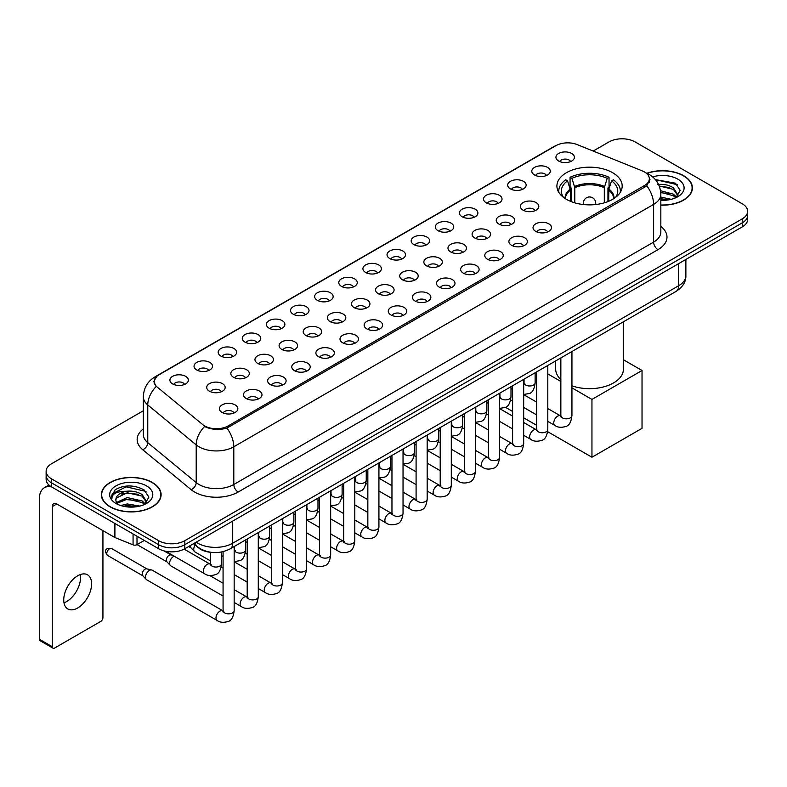 <?xml version="1.0" encoding="UTF-8"?>
<svg xmlns="http://www.w3.org/2000/svg" width="787" height="787" viewBox="0 0 787 787"><rect width="100%" height="100%" fill="white"/><g stroke="black" fill="none" stroke-linecap="round" stroke-linejoin="round"><path stroke-width="1.18" d="M612.63 172.697A32.641 18.849 0 0 0 577.058 168.605A32.641 18.849 0 0 0 556.911 186.017A32.641 18.849 0 0 0 566.473 199.347A32.641 18.849 0 0 0 602.045 203.43A32.641 18.849 0 0 0 622.192 186.017A32.641 18.849 0 0 0 612.63 172.697M534.511 174.96A9.237 5.332 180 0 1 532.671 173.445A9.237 5.332 180 0 1 535.731 166.814A9.237 5.332 180 0 1 547.575 167.415A9.237 5.332 180 0 1 549.405 173.445A9.237 5.332 180 0 1 534.511 174.96M546.444 175.511A5.539 3.197 0 0 0 544.958 173.947A5.539 3.197 0 0 0 539.498 173.14A5.539 3.197 0 0 0 535.632 175.511M510.379 188.89A9.237 5.332 180 0 1 508.55 187.375A9.237 5.332 180 0 1 511.609 180.744A9.237 5.332 180 0 1 523.444 181.344A9.237 5.332 180 0 1 525.283 187.375A9.237 5.332 180 0 1 510.379 188.89M522.322 189.441A5.539 3.197 0 0 0 520.837 187.877A5.539 3.197 0 0 0 515.377 187.07A5.539 3.197 0 0 0 511.511 189.441M486.258 202.82A9.237 5.332 180 0 1 484.418 201.305A9.237 5.332 180 0 1 487.478 194.674A9.237 5.332 180 0 1 499.322 195.274A9.237 5.332 180 0 1 501.152 201.305A9.237 5.332 180 0 1 486.258 202.82M498.191 203.371A5.539 3.197 0 0 0 496.705 201.806A5.539 3.197 0 0 0 491.245 201A5.539 3.197 0 0 0 487.379 203.371M462.126 216.75A9.237 5.332 180 0 1 460.297 215.235A9.237 5.332 180 0 1 463.356 208.604A9.237 5.332 180 0 1 475.191 209.204A9.237 5.332 180 0 1 477.03 215.235A9.237 5.332 180 0 1 462.126 216.75M474.069 217.301A5.539 3.197 0 0 0 472.584 215.736A5.539 3.197 0 0 0 467.124 214.93A5.539 3.197 0 0 0 463.258 217.301M438.005 230.67A9.237 5.332 180 0 1 436.165 229.165A9.237 5.332 180 0 1 439.225 222.534A9.237 5.332 180 0 1 451.069 223.134A9.237 5.332 180 0 1 452.899 229.165A9.237 5.332 180 0 1 438.005 230.67M449.938 231.23A5.539 3.197 0 0 0 448.452 229.666A5.539 3.197 0 0 0 442.992 228.86A5.539 3.197 0 0 0 439.126 231.23M413.873 244.6A9.237 5.332 180 0 1 412.044 243.094A9.237 5.332 180 0 1 415.103 236.464A9.237 5.332 180 0 1 426.938 237.064A9.237 5.332 180 0 1 428.777 243.094A9.237 5.332 180 0 1 413.873 244.6M425.816 245.16A5.539 3.197 0 0 0 424.331 243.596A5.539 3.197 0 0 0 418.871 242.79A5.539 3.197 0 0 0 415.005 245.16M389.752 258.53A9.237 5.332 180 0 1 387.912 257.024A9.237 5.332 180 0 1 390.972 250.394A9.237 5.332 180 0 1 402.816 250.994A9.237 5.332 180 0 1 404.646 257.024A9.237 5.332 180 0 1 389.752 258.53M401.685 259.09A5.539 3.197 0 0 0 400.199 257.526A5.539 3.197 0 0 0 394.74 256.719A5.539 3.197 0 0 0 390.873 259.09M365.621 272.459A9.237 5.332 180 0 1 363.791 270.954A9.237 5.332 180 0 1 366.85 264.324A9.237 5.332 180 0 1 378.685 264.914A9.237 5.332 180 0 1 380.524 270.954A9.237 5.332 180 0 1 365.621 272.459M377.563 273.01A5.539 3.197 0 0 0 376.078 271.456A5.539 3.197 0 0 0 370.618 270.649A5.539 3.197 0 0 0 366.752 273.01M341.499 286.389A9.237 5.332 180 0 1 339.659 284.884A9.237 5.332 180 0 1 342.719 278.254A9.237 5.332 180 0 1 354.563 278.844A9.237 5.332 180 0 1 356.393 284.884A9.237 5.332 180 0 1 341.499 286.389M353.432 286.94A5.539 3.197 0 0 0 351.946 285.386A5.539 3.197 0 0 0 346.487 284.569A5.539 3.197 0 0 0 342.62 286.94M317.368 300.319A9.237 5.332 180 0 1 315.538 298.814A9.237 5.332 180 0 1 318.597 292.184A9.237 5.332 180 0 1 330.432 292.774A9.237 5.332 180 0 1 332.271 298.814A9.237 5.332 180 0 1 317.368 300.319M329.31 300.87A5.539 3.197 0 0 0 327.825 299.316A5.539 3.197 0 0 0 322.365 298.499A5.539 3.197 0 0 0 318.499 300.87M293.246 314.249A9.237 5.332 180 0 1 291.406 312.744A9.237 5.332 180 0 1 294.466 306.113A9.237 5.332 180 0 1 306.31 306.704A9.237 5.332 180 0 1 308.14 312.744A9.237 5.332 180 0 1 293.246 314.249M305.179 314.8A5.539 3.197 0 0 0 303.693 313.246A5.539 3.197 0 0 0 298.234 312.429A5.539 3.197 0 0 0 294.368 314.8M269.115 328.179A9.237 5.332 180 0 1 267.285 326.674A9.237 5.332 180 0 1 270.344 320.043A9.237 5.332 180 0 1 282.179 320.634A9.237 5.332 180 0 1 284.018 326.674A9.237 5.332 180 0 1 269.115 328.179M281.057 328.73A5.539 3.197 0 0 0 279.572 327.176A5.539 3.197 0 0 0 274.112 326.359A5.539 3.197 0 0 0 270.246 328.73M244.993 342.109A9.237 5.332 180 0 1 243.153 340.604A9.237 5.332 180 0 1 246.213 333.973A9.237 5.332 180 0 1 258.057 334.564A9.237 5.332 180 0 1 259.887 340.604A9.237 5.332 180 0 1 244.993 342.109M256.926 342.66A5.539 3.197 0 0 0 255.441 341.105A5.539 3.197 0 0 0 249.981 340.289A5.539 3.197 0 0 0 246.115 342.66M220.862 356.039A9.237 5.332 180 0 1 219.032 354.524A9.237 5.332 180 0 1 222.091 347.903A9.237 5.332 180 0 1 233.926 348.493A9.237 5.332 180 0 1 235.766 354.524A9.237 5.332 180 0 1 220.862 356.039M232.804 356.59A5.539 3.197 0 0 0 231.319 355.035A5.539 3.197 0 0 0 225.859 354.219A5.539 3.197 0 0 0 221.993 356.59M196.74 369.969A9.237 5.332 180 0 1 194.901 368.454A9.237 5.332 180 0 1 197.96 361.833A9.237 5.332 180 0 1 209.804 362.423A9.237 5.332 180 0 1 211.634 368.454A9.237 5.332 180 0 1 196.74 369.969M208.673 370.52A5.539 3.197 0 0 0 207.188 368.965A5.539 3.197 0 0 0 201.728 368.149A5.539 3.197 0 0 0 197.862 370.52M172.609 383.899A9.237 5.332 180 0 1 170.779 382.384A9.237 5.332 180 0 1 173.838 375.753A9.237 5.332 180 0 1 185.673 376.353A9.237 5.332 180 0 1 187.513 382.384A9.237 5.332 180 0 1 172.609 383.899M184.552 384.45A5.539 3.197 0 0 0 183.066 382.885A5.539 3.197 0 0 0 177.606 382.079A5.539 3.197 0 0 0 173.74 384.45M558.632 161.03A9.237 5.332 180 0 1 556.803 159.515A9.237 5.332 180 0 1 559.862 152.894A9.237 5.332 180 0 1 571.696 153.485A9.237 5.332 180 0 1 573.536 159.515A9.237 5.332 180 0 1 558.632 161.03M570.575 161.581A5.539 3.197 0 0 0 569.09 160.027A5.539 3.197 0 0 0 563.63 159.21A5.539 3.197 0 0 0 559.764 161.581M523.05 210.129A9.237 5.332 180 0 1 521.22 208.624A9.237 5.332 180 0 1 524.28 201.993A9.237 5.332 180 0 1 536.114 202.593A9.237 5.332 180 0 1 537.954 208.624A9.237 5.332 180 0 1 523.05 210.129M534.993 210.69A5.539 3.197 0 0 0 533.507 209.126A5.539 3.197 0 0 0 528.047 208.319A5.539 3.197 0 0 0 524.181 210.69M498.928 224.059A9.237 5.332 180 0 1 497.099 222.554A9.237 5.332 180 0 1 500.158 215.923A9.237 5.332 180 0 1 511.993 216.523A9.237 5.332 180 0 1 513.822 222.554A9.237 5.332 180 0 1 498.928 224.059M510.871 224.61A5.539 3.197 0 0 0 509.376 223.055A5.539 3.197 0 0 0 503.916 222.249A5.539 3.197 0 0 0 500.05 224.61M474.797 237.989A9.237 5.332 180 0 1 472.967 236.484A9.237 5.332 180 0 1 476.027 229.853A9.237 5.332 180 0 1 487.861 230.443A9.237 5.332 180 0 1 489.701 236.484A9.237 5.332 180 0 1 474.797 237.989M486.74 238.54A5.539 3.197 0 0 0 485.254 236.985A5.539 3.197 0 0 0 479.795 236.179A5.539 3.197 0 0 0 475.928 238.54M450.676 251.919A9.237 5.332 180 0 1 448.846 250.414A9.237 5.332 180 0 1 451.905 243.783A9.237 5.332 180 0 1 463.74 244.373A9.237 5.332 180 0 1 465.57 250.414A9.237 5.332 180 0 1 450.676 251.919M462.618 252.47A5.539 3.197 0 0 0 461.123 250.915A5.539 3.197 0 0 0 455.663 250.099A5.539 3.197 0 0 0 451.797 252.47M426.544 265.849A9.237 5.332 180 0 1 424.714 264.343A9.237 5.332 180 0 1 427.774 257.713A9.237 5.332 180 0 1 439.608 258.303A9.237 5.332 180 0 1 441.448 264.343A9.237 5.332 180 0 1 426.544 265.849M438.487 266.399A5.539 3.197 0 0 0 437.001 264.845A5.539 3.197 0 0 0 431.542 264.029A5.539 3.197 0 0 0 427.675 266.399M402.423 279.779A9.237 5.332 180 0 1 400.593 278.273A9.237 5.332 180 0 1 403.652 271.643A9.237 5.332 180 0 1 415.487 272.233A9.237 5.332 180 0 1 417.317 278.273A9.237 5.332 180 0 1 402.423 279.779M414.365 280.329A5.539 3.197 0 0 0 412.87 278.775A5.539 3.197 0 0 0 407.41 277.959A5.539 3.197 0 0 0 403.544 280.329M378.291 293.708A9.237 5.332 180 0 1 376.461 292.203A9.237 5.332 180 0 1 379.521 285.573A9.237 5.332 180 0 1 391.355 286.163A9.237 5.332 180 0 1 393.195 292.203A9.237 5.332 180 0 1 378.291 293.708M390.234 294.259A5.539 3.197 0 0 0 388.748 292.705A5.539 3.197 0 0 0 383.289 291.888A5.539 3.197 0 0 0 379.423 294.259M354.17 307.638A9.237 5.332 180 0 1 352.34 306.133A9.237 5.332 180 0 1 355.399 299.503A9.237 5.332 180 0 1 367.234 300.093A9.237 5.332 180 0 1 369.064 306.133A9.237 5.332 180 0 1 354.17 307.638M366.112 308.189A5.539 3.197 0 0 0 364.617 306.635A5.539 3.197 0 0 0 359.157 305.818A5.539 3.197 0 0 0 355.291 308.189M330.038 321.568A9.237 5.332 180 0 1 328.209 320.053A9.237 5.332 180 0 1 331.268 313.433A9.237 5.332 180 0 1 343.112 314.023A9.237 5.332 180 0 1 344.942 320.053A9.237 5.332 180 0 1 330.038 321.568M341.981 322.119A5.539 3.197 0 0 0 340.496 320.565A5.539 3.197 0 0 0 335.036 319.748A5.539 3.197 0 0 0 331.17 322.119M305.917 335.498A9.237 5.332 180 0 1 304.087 333.983A9.237 5.332 180 0 1 307.146 327.362A9.237 5.332 180 0 1 318.981 327.953A9.237 5.332 180 0 1 320.811 333.983A9.237 5.332 180 0 1 305.917 335.498M317.859 336.049A5.539 3.197 0 0 0 316.364 334.485A5.539 3.197 0 0 0 310.904 333.678A5.539 3.197 0 0 0 307.038 336.049M281.785 349.428A9.237 5.332 180 0 1 279.956 347.913A9.237 5.332 180 0 1 283.015 341.283A9.237 5.332 180 0 1 294.859 341.883A9.237 5.332 180 0 1 296.689 347.913A9.237 5.332 180 0 1 281.785 349.428M293.728 349.979A5.539 3.197 0 0 0 292.243 348.415A5.539 3.197 0 0 0 286.783 347.608A5.539 3.197 0 0 0 282.917 349.979M257.664 363.358A9.237 5.332 180 0 1 255.834 361.843A9.237 5.332 180 0 1 258.893 355.212A9.237 5.332 180 0 1 270.728 355.813A9.237 5.332 180 0 1 272.558 361.843A9.237 5.332 180 0 1 257.664 363.358M269.607 363.909A5.539 3.197 0 0 0 268.111 362.345A5.539 3.197 0 0 0 262.651 361.538A5.539 3.197 0 0 0 258.785 363.909M233.532 377.288A9.237 5.332 180 0 1 231.703 375.773A9.237 5.332 180 0 1 234.762 369.142A9.237 5.332 180 0 1 246.606 369.742A9.237 5.332 180 0 1 248.436 375.773A9.237 5.332 180 0 1 233.532 377.288M245.475 377.839A5.539 3.197 0 0 0 243.99 376.275A5.539 3.197 0 0 0 238.53 375.468A5.539 3.197 0 0 0 234.664 377.839M209.411 391.208A9.237 5.332 180 0 1 207.581 389.703A9.237 5.332 180 0 1 210.641 383.072A9.237 5.332 180 0 1 222.475 383.672A9.237 5.332 180 0 1 224.305 389.703A9.237 5.332 180 0 1 209.411 391.208M221.354 391.769A5.539 3.197 0 0 0 219.858 390.204A5.539 3.197 0 0 0 214.398 389.398A5.539 3.197 0 0 0 210.532 391.769M535.731 231.378A9.237 5.332 180 0 1 533.891 229.873A9.237 5.332 180 0 1 536.95 223.242A9.237 5.332 180 0 1 548.795 223.833A9.237 5.332 180 0 1 550.625 229.873A9.237 5.332 180 0 1 535.731 231.378M547.663 231.929A5.539 3.197 0 0 0 546.178 230.375A5.539 3.197 0 0 0 540.718 229.558A5.539 3.197 0 0 0 536.852 231.929M511.599 245.308A9.237 5.332 180 0 1 509.769 243.803A9.237 5.332 180 0 1 512.829 237.172A9.237 5.332 180 0 1 524.663 237.763A9.237 5.332 180 0 1 526.503 243.803A9.237 5.332 180 0 1 511.599 245.308M523.542 245.859A5.539 3.197 0 0 0 522.056 244.304A5.539 3.197 0 0 0 516.587 243.488A5.539 3.197 0 0 0 512.731 245.859M487.478 259.238A9.237 5.332 180 0 1 485.638 257.733A9.237 5.332 180 0 1 488.697 251.102A9.237 5.332 180 0 1 500.542 251.692A9.237 5.332 180 0 1 502.372 257.733A9.237 5.332 180 0 1 487.478 259.238M499.411 259.789A5.539 3.197 0 0 0 497.925 258.234A5.539 3.197 0 0 0 492.465 257.418A5.539 3.197 0 0 0 488.599 259.789M463.346 273.168A9.237 5.332 180 0 1 461.516 271.653A9.237 5.332 180 0 1 464.576 265.032A9.237 5.332 180 0 1 476.41 265.622A9.237 5.332 180 0 1 478.25 271.653A9.237 5.332 180 0 1 463.346 273.168M475.289 273.719A5.539 3.197 0 0 0 473.804 272.164A5.539 3.197 0 0 0 468.334 271.348A5.539 3.197 0 0 0 464.478 273.719M439.225 287.098A9.237 5.332 180 0 1 437.385 285.583A9.237 5.332 180 0 1 440.445 278.962A9.237 5.332 180 0 1 452.289 279.552A9.237 5.332 180 0 1 454.119 285.583A9.237 5.332 180 0 1 439.225 287.098M451.158 287.648A5.539 3.197 0 0 0 449.672 286.094A5.539 3.197 0 0 0 444.212 285.278A5.539 3.197 0 0 0 440.346 287.648M415.093 301.028A9.237 5.332 180 0 1 413.264 299.513A9.237 5.332 180 0 1 416.323 292.882A9.237 5.332 180 0 1 428.158 293.482A9.237 5.332 180 0 1 429.997 299.513A9.237 5.332 180 0 1 415.093 301.028M427.036 301.578A5.539 3.197 0 0 0 425.551 300.014A5.539 3.197 0 0 0 420.091 299.208A5.539 3.197 0 0 0 416.225 301.578M390.972 314.957A9.237 5.332 180 0 1 389.132 313.442A9.237 5.332 180 0 1 392.192 306.812A9.237 5.332 180 0 1 404.036 307.412A9.237 5.332 180 0 1 405.866 313.442A9.237 5.332 180 0 1 390.972 314.957M402.905 315.508A5.539 3.197 0 0 0 401.419 313.944A5.539 3.197 0 0 0 395.959 313.137A5.539 3.197 0 0 0 392.093 315.508M366.84 328.887A9.237 5.332 180 0 1 365.011 327.372A9.237 5.332 180 0 1 368.07 320.742A9.237 5.332 180 0 1 379.905 321.342A9.237 5.332 180 0 1 381.744 327.372A9.237 5.332 180 0 1 366.84 328.887M378.783 329.438A5.539 3.197 0 0 0 377.298 327.874A5.539 3.197 0 0 0 371.838 327.067A5.539 3.197 0 0 0 367.972 329.438M342.719 342.807A9.237 5.332 180 0 1 340.879 341.302A9.237 5.332 180 0 1 343.939 334.672A9.237 5.332 180 0 1 355.783 335.272A9.237 5.332 180 0 1 357.613 341.302A9.237 5.332 180 0 1 342.719 342.807M354.652 343.368A5.539 3.197 0 0 0 353.166 341.804A5.539 3.197 0 0 0 347.706 340.997A5.539 3.197 0 0 0 343.84 343.368M318.587 356.737A9.237 5.332 180 0 1 316.758 355.232A9.237 5.332 180 0 1 319.817 348.602A9.237 5.332 180 0 1 331.652 349.202A9.237 5.332 180 0 1 333.491 355.232A9.237 5.332 180 0 1 318.587 356.737M330.53 357.298A5.539 3.197 0 0 0 329.045 355.734A5.539 3.197 0 0 0 323.585 354.927A5.539 3.197 0 0 0 319.719 357.298M294.466 370.667A9.237 5.332 180 0 1 292.626 369.162A9.237 5.332 180 0 1 295.686 362.532A9.237 5.332 180 0 1 307.53 363.132A9.237 5.332 180 0 1 309.36 369.162A9.237 5.332 180 0 1 294.466 370.667M306.399 371.228A5.539 3.197 0 0 0 304.913 369.664A5.539 3.197 0 0 0 299.453 368.857A5.539 3.197 0 0 0 295.587 371.228M270.334 384.597A9.237 5.332 180 0 1 268.505 383.092A9.237 5.332 180 0 1 271.564 376.461A9.237 5.332 180 0 1 283.399 377.062A9.237 5.332 180 0 1 285.238 383.092A9.237 5.332 180 0 1 270.334 384.597M282.277 385.158A5.539 3.197 0 0 0 280.792 383.594A5.539 3.197 0 0 0 275.332 382.787A5.539 3.197 0 0 0 271.466 385.158M246.213 398.527A9.237 5.332 180 0 1 244.373 397.022A9.237 5.332 180 0 1 247.433 390.391A9.237 5.332 180 0 1 259.277 390.982A9.237 5.332 180 0 1 261.107 397.022A9.237 5.332 180 0 1 246.213 398.527M258.146 399.078A5.539 3.197 0 0 0 256.66 397.524A5.539 3.197 0 0 0 251.201 396.717A5.539 3.197 0 0 0 247.334 399.078M222.082 412.457A9.237 5.332 180 0 1 220.252 410.952A9.237 5.332 180 0 1 223.311 404.321A9.237 5.332 180 0 1 235.146 404.912A9.237 5.332 180 0 1 236.985 410.952A9.237 5.332 180 0 1 222.082 412.457M234.024 413.008A5.539 3.197 0 0 0 232.539 411.453A5.539 3.197 0 0 0 227.079 410.637A5.539 3.197 0 0 0 223.213 413.008M642.251 170.887A16.625 9.601 180 0 1 644.474 171.969A16.625 9.601 180 0 1 649.344 178.757A16.625 9.601 180 0 1 644.474 185.545L228.141 425.915A16.625 9.601 180 0 1 202.761 424.626L157.203 387.066A16.625 9.601 180 0 1 154.193 381.557A16.625 9.601 180 0 1 159.063 374.769L555.897 145.664A16.625 9.601 180 0 1 577.186 144.592L642.251 170.887M212.48 552.454A18.475 10.664 180 0 1 198.639 547.939L193.513 543.709M660.834 205.151A29.867 17.245 0 0 0 692.412 187.936A29.867 17.245 0 0 0 683.667 175.737A29.867 17.245 0 0 0 646.865 173.248M152.363 482.48A29.867 17.245 0 0 0 119.811 478.742A29.867 17.245 0 0 0 101.366 494.679A29.867 17.245 0 0 0 110.121 506.867A29.867 17.245 0 0 0 142.673 510.606A29.867 17.245 0 0 0 161.109 494.679A29.867 17.245 0 0 0 152.363 482.48M649.993 179.456L646.737 185.712L645.124 186.893L226.922 428.089C219.966 430.086 213.129 429.84 206.41 427.351L204.62 426.475A21.554 14.422 129.5 0 0 196.199 444.881L147.769 404.951A24.633 14.225 180 0 1 143.323 396.796L143.323 434.513A24.633 14.225 0 0 0 147.769 442.668L196.199 482.598A24.633 14.225 0 0 0 198.963 484.497A24.633 14.225 0 0 0 233.798 484.497L653.613 242.111A24.633 14.225 0 0 0 660.834 232.057L660.834 194.34A24.633 14.225 180 0 1 653.613 204.404A21.554 12.444 -120 0 0 646.737 185.712M143.323 410.765L51.548 463.75A18.475 10.664 0 0 0 46.128 471.295L46.128 479.342A18.475 10.664 0 0 0 51.548 486.887L158.679 548.736L158.679 544.712A18.475 10.664 0 0 0 184.807 544.712L742.239 222.878A18.475 10.664 0 0 0 747.65 215.333A18.475 10.664 0 0 1 742.239 222.878L184.807 544.712A18.475 10.664 0 0 1 158.679 544.712L51.548 482.864L158.679 544.712L158.679 540.689A18.475 10.664 0 0 0 184.807 540.689L742.239 218.855A18.475 10.664 0 0 0 747.65 211.319A18.475 10.664 0 0 0 742.239 203.774L635.109 141.916A18.475 10.664 0 0 0 608.981 141.916L593.172 151.045M46.128 475.318A18.475 10.664 0 0 0 51.548 482.864A18.475 10.664 0 0 1 46.128 475.318M660.834 226.42A30.791 17.776 180 0 1 657.971 249.656L238.156 492.032A30.791 17.776 180 0 1 194.605 492.032A30.791 17.776 180 0 1 191.152 489.662L142.732 449.731A6.158 4.122 -50.5 0 0 147.769 442.668L147.769 404.951A21.554 14.422 129.5 0 1 156.131 386.604L153.77 381.557L156.81 376.373M46.128 471.295A18.475 10.664 0 0 0 51.548 478.84L158.679 540.689M158.679 548.736A18.475 10.664 0 0 0 184.807 548.736L742.239 226.902A18.475 10.664 0 0 0 747.65 219.357L747.65 211.319M660.834 204.974A29.562 17.068 0 0 0 692.107 187.936A29.562 17.068 0 0 0 683.45 175.865A29.562 17.068 0 0 0 647.121 173.366M660.834 197.094L671.213 199.327M660.834 198.698L668.557 199.878M660.539 190.71L673.426 194.182L676.604 197.203M660.736 192.303L673.426 195.776L675.777 197.753M657.696 184.522C663.608 183.902 668.852 184.994 673.426 187.798L677.941 194.891L677.833 196.061M659.221 185.968L673.426 189.392L677.892 195.688M660.834 200.341A21.554 12.444 0 0 0 677.784 196.73A21.554 12.444 0 0 0 677.784 179.131A21.554 12.444 0 0 0 652.649 176.878M676.033 197.645L680.175 190.356L675.443 183.184L655.404 179.623M655.935 180.272L657.46 180.075L677.351 184.709M659.358 186.312L669.648 187.493M660.765 192.667L669.648 193.877M660.834 199.052L668.33 199.918M110.337 506.749A29.562 17.068 0 0 0 142.555 510.448A29.562 17.068 0 0 0 160.804 494.679A29.562 17.068 0 0 0 152.147 482.608A29.562 17.068 0 0 0 119.929 478.909A29.562 17.068 0 0 0 101.68 494.679A29.562 17.068 0 0 0 110.337 506.749M120.726 505.539L127.258 503.946L139.909 506.071M123.284 506.248L127.258 505.539L137.253 506.631M116.574 502.421L127.258 497.561L142.122 500.925L145.3 503.946M117.106 503.287L127.258 499.155L142.122 502.519L144.474 504.506M144.729 504.388L148.871 497.099L144.139 489.927C134.016 484.694 124.346 484.635 115.158 489.75L111.606 496.253L111.941 498.338C112.148 493.656 116.958 491.295 126.392 491.265A15.396 8.893 0 0 0 115.846 499.706A15.396 8.893 0 0 0 116.594 502.44L118.424 504.683M126.392 491.265C132.305 490.645 137.548 491.737 142.122 494.541L146.638 501.634L146.53 502.804M115.846 499.883L116.368 497.994L127.258 492.77L142.122 496.135L146.589 502.431M146.48 485.874A21.554 12.444 0 0 0 115.994 485.874A21.554 12.444 0 0 0 115.994 503.473A21.554 12.444 0 0 0 146.48 503.473A21.554 12.444 0 0 0 146.48 485.874M111.606 496.4L112.275 493.764L126.156 486.819L146.048 491.452M121.395 494.088L126.156 493.203L138.345 494.236M121.395 500.473L126.156 499.588L138.345 500.621M123.697 506.336L137.027 506.661M570.447 201.295L570.447 190.208L567.555 180.862A28.204 16.281 0 0 0 562.921 196.416A28.204 16.281 0 0 0 563.64 197.478M571.165 201.59L571.165 187.975L570.063 187.336L570.063 177.282A30.791 17.776 0 0 1 609.04 177.282L607.2 178.344A28.204 16.281 0 0 0 571.903 178.344L574.795 187.69L574.795 202.83M604.308 202.83L604.308 187.69L607.2 178.344M571.933 385.817A33.871 19.557 0 0 0 606.147 386.161A33.871 19.557 0 0 0 623.432 369.113L623.432 321.794M609.04 177.282L609.04 187.336L607.948 187.975L607.948 201.59M567.555 180.862L565.715 179.8A30.791 17.776 0 0 0 558.76 191.044A30.791 17.776 0 0 0 558.849 192.422M571.903 178.344L570.063 177.282M555.681 360.908L555.681 369.113A33.871 19.557 0 0 0 560.846 379.491M620.254 192.422A30.791 17.776 0 0 0 620.353 191.044A30.791 17.776 0 0 0 613.398 179.8L611.558 180.862L608.872 189.028L608.666 201.295M615.473 197.478A28.204 16.281 0 0 0 616.182 196.416A28.204 16.281 0 0 0 611.558 180.862M591.952 457.237L591.952 399.412L642.035 370.5L642.035 428.325L591.952 457.237L547.663 431.67M536.714 425.354L523.68 417.828M512.593 411.424L505.411 407.282M591.952 399.412L571.933 387.853M560.846 381.449L547.801 373.923M623.432 359.757L642.035 370.5M210.404 560.865L194.881 551.903A5.539 3.197 -60 0 1 194.438 551.539A5.539 3.197 -60 0 1 193.73 549.365A5.539 3.197 -60 0 1 195.156 545.057M191.3 548.057A4.004 2.312 -60 0 1 190.975 547.791A4.004 2.312 -60 0 1 190.464 546.227A4.004 2.312 -60 0 1 190.543 545.421M223.075 596.034L170.759 565.833A5.539 3.197 -60 0 1 170.307 565.469A5.539 3.197 -60 0 1 169.608 563.295A5.539 3.197 -60 0 1 173.524 556.507A5.539 3.197 -60 0 1 174.183 556.193M167.169 561.987A4.004 2.312 -60 0 1 166.844 561.721A4.004 2.312 -60 0 1 166.342 560.147A4.004 2.312 -60 0 1 169.175 555.248A4.004 2.312 -60 0 1 170.789 554.904L172.678 555.327M234.162 546.532L234.162 610.643C233.395 617.077 231.408 620.668 228.181 621.425C223.597 622.842 219.917 622.527 217.133 620.471L146.628 579.763A5.539 3.197 -60 0 1 146.185 579.399A5.539 3.197 -60 0 1 145.477 577.225A5.539 3.197 -60 0 1 149.402 570.437A5.539 3.197 -60 0 1 151.635 569.955A5.539 3.197 -60 0 1 152.166 570.162L223.803 611.312M143.047 575.917A4.004 2.312 -60 0 1 142.722 575.651A4.004 2.312 -60 0 1 142.211 574.077A4.004 2.312 -60 0 1 145.044 569.178A4.004 2.312 -60 0 1 146.657 568.834L151.635 569.955M80.304 574.559A19.705 11.382 -60 0 1 66.62 601.593A19.705 11.382 -60 0 1 63.993 602.822M77.677 607.977A19.705 11.382 120 0 0 90.544 590.604A19.705 11.382 120 0 0 87.524 574.815A19.705 11.382 120 0 0 77.677 575.789A19.705 11.382 120 0 0 64.8 593.162A19.705 11.382 120 0 0 67.82 608.951A19.705 11.382 120 0 0 77.677 607.977M137.007 536.222L137.007 544.653L144.306 540.433M51.332 486.76A24.633 14.225 -120 0 0 44.456 487.674A24.633 14.225 -120 0 0 39.35 498.948L39.35 639.251L52.414 646.796L52.414 506.494A6.158 3.551 60 0 1 53.693 503.68A6.158 3.551 60 0 1 56.772 503.985L114.499 537.314L114.499 523.227M52.414 646.796A3.079 1.781 120 0 0 53.054 648.203L39.989 640.657A3.079 1.781 -60 0 1 39.35 639.251M53.054 648.203A3.079 1.781 120 0 0 54.588 648.055L100.756 621.396A3.079 1.781 120 0 0 102.93 617.628L102.93 530.635M137.007 544.653A3.079 1.781 180 0 1 133.062 544.85L114.912 537.511A3.079 1.781 180 0 1 114.499 537.314M228.141 425.915L228.141 427.607M644.474 185.545L644.474 187.267M238.156 492.032A6.158 3.551 60 0 1 233.798 484.497L233.798 446.78A24.633 14.225 180 0 1 198.963 446.78A24.633 14.225 180 0 1 196.199 444.881L196.199 482.598A6.158 4.122 -50.5 0 1 191.152 489.662M660.834 194.34C660.411 185.486 656.515 178.846 649.147 174.419L646.038 172.904A21.554 10.093 112 0 0 645.753 172.796M226.922 428.089A21.554 12.444 60 0 1 233.798 446.78L653.613 204.404L653.613 242.111A6.158 3.551 60 0 0 657.971 249.656M157.233 376.029A21.554 12.444 -120 0 0 155 376.865C147.631 381.292 143.736 387.932 143.323 396.796M155 376.865L554.078 146.461A21.554 12.444 60 0 1 555.711 145.762M142.732 449.731A30.791 17.776 180 0 1 143.323 428.866M184.807 540.689L184.807 548.736M742.239 218.855L742.239 226.902M51.548 478.84L51.548 486.887M196.219 542.145A24.633 14.225 0 0 0 197.871 543.207A24.633 14.225 0 0 0 232.706 543.207L678.66 285.74A24.633 14.225 0 0 0 685.871 275.686C686.048 281.795 682.801 287.029 676.102 291.377L230.158 548.844A12.317 7.113 60 0 0 232.706 543.207L232.706 521.073M678.66 263.615L678.66 285.74A12.317 7.113 60 0 1 676.102 291.377M195.215 542.725A12.317 8.234 129.5 0 0 197.36 546.729L193.622 543.64M570.447 190.208A24.141 13.94 0 0 0 565.41 198.708M604.308 187.69A24.141 13.94 0 0 0 574.795 187.69M570.241 189.028A24.427 14.107 0 0 0 565.174 198.55M604.514 186.509A24.427 14.107 0 0 0 574.599 186.509M613.939 198.55A24.427 14.107 0 0 0 608.872 189.028M613.693 198.708A24.141 13.94 0 0 0 608.666 190.208M583.944 204.581A6.158 3.551 180 0 1 583.393 203.115L583.393 204.531M595.71 204.531L595.71 203.115A6.158 3.551 180 0 1 595.159 204.581M571.933 351.523L571.933 415.625A5.539 3.197 180 0 1 570.054 418.025A5.539 3.197 180 0 1 562.469 417.897A5.539 3.197 180 0 1 560.846 415.625L560.669 416.825L561.161 416.412M571.933 415.625C571.165 422.068 569.178 425.659 565.951 426.416C561.367 427.833 557.688 427.508 554.904 425.462A5.539 3.197 -60 0 1 554.058 421.015A5.539 3.197 -60 0 1 557.678 416.136A5.539 3.197 -60 0 1 557.924 415.998A5.539 3.197 -60 0 1 560.442 415.861L561.574 416.303M547.801 365.453L547.801 429.554A5.539 3.197 180 0 1 545.922 431.955A5.539 3.197 180 0 1 538.338 431.817A5.539 3.197 180 0 1 536.714 429.554L536.537 430.755L537.029 430.341M547.801 429.554C547.044 435.998 545.047 439.589 541.82 440.346C537.246 441.763 533.566 441.438 530.782 439.392A5.539 3.197 -60 0 1 529.926 434.945A5.539 3.197 -60 0 1 533.547 430.066A5.539 3.197 -60 0 1 533.793 429.928A5.539 3.197 -60 0 1 536.321 429.791L537.442 430.233M523.68 379.383L523.68 443.484A5.539 3.197 180 0 1 521.801 445.885A5.539 3.197 180 0 1 514.216 445.747A5.539 3.197 180 0 1 512.593 443.484L512.416 444.685L512.908 444.271M523.68 443.484C522.912 449.928 520.925 453.519 517.698 454.276C513.114 455.693 509.435 455.368 506.651 453.312A5.539 3.197 -60 0 1 505.805 448.875A5.539 3.197 -60 0 1 509.425 443.986A5.539 3.197 -60 0 1 509.671 443.858A5.539 3.197 -60 0 1 512.199 443.72L513.321 444.163M499.548 393.313L499.548 457.414A5.539 3.197 180 0 1 497.669 459.815A5.539 3.197 180 0 1 490.085 459.677A5.539 3.197 180 0 1 488.461 457.414L488.284 458.614L488.786 458.201M499.548 457.414C498.791 463.858 496.794 467.448 493.567 468.206C488.993 469.623 485.313 469.298 482.529 467.242A5.539 3.197 -60 0 1 481.674 462.805A5.539 3.197 -60 0 1 485.294 457.916A5.539 3.197 -60 0 1 485.54 457.788A5.539 3.197 -60 0 1 488.068 457.64L489.189 458.093M475.427 407.243L475.427 471.344A5.539 3.197 180 0 1 473.548 473.744A5.539 3.197 180 0 1 465.963 473.607A5.539 3.197 180 0 1 464.34 471.344L464.163 472.544L464.655 472.131M475.427 471.344C474.659 477.788 472.672 481.378 469.445 482.136C464.861 483.552 461.182 483.228 458.398 481.172A5.539 3.197 -60 0 1 457.552 476.735A5.539 3.197 -60 0 1 461.172 471.846A5.539 3.197 -60 0 1 461.418 471.718A5.539 3.197 -60 0 1 463.946 471.57L465.068 472.023M451.295 421.173L451.295 485.274A5.539 3.197 180 0 1 449.416 487.674A5.539 3.197 180 0 1 441.832 487.537A5.539 3.197 180 0 1 440.208 485.274L440.031 486.474L440.533 486.061M451.295 485.274C450.538 491.708 448.541 495.308 445.314 496.066C440.74 497.482 437.06 497.158 434.276 495.102A5.539 3.197 -60 0 1 433.421 490.665A5.539 3.197 -60 0 1 437.041 485.776A5.539 3.197 -60 0 1 437.287 485.648A5.539 3.197 -60 0 1 439.815 485.5L440.936 485.953M427.174 435.103L427.174 499.204A5.539 3.197 180 0 1 425.295 501.604A5.539 3.197 180 0 1 417.71 501.467A5.539 3.197 180 0 1 416.087 499.204L415.91 500.404L416.402 499.991M427.174 499.204C426.406 505.638 424.419 509.238 421.193 509.986C416.608 511.402 412.929 511.088 410.145 509.032A5.539 3.197 -60 0 1 409.299 504.595A5.539 3.197 -60 0 1 412.919 499.706A5.539 3.197 -60 0 1 413.165 499.578A5.539 3.197 -60 0 1 415.693 499.43L416.815 499.873M403.042 449.033L403.042 513.134A5.539 3.197 180 0 1 401.163 515.534A5.539 3.197 180 0 1 393.579 515.396A5.539 3.197 180 0 1 391.956 513.134L391.778 514.334L392.28 513.921M403.042 513.134C402.285 519.568 400.288 523.168 397.061 523.916C392.487 525.332 388.808 525.018 386.023 522.962A5.539 3.197 -60 0 1 385.168 518.525A5.539 3.197 -60 0 1 388.788 513.636A5.539 3.197 -60 0 1 389.034 513.508A5.539 3.197 -60 0 1 391.562 513.36L392.683 513.803M378.921 462.953L378.921 527.064A5.539 3.197 180 0 1 377.042 529.464A5.539 3.197 180 0 1 369.457 529.326A5.539 3.197 180 0 1 367.834 527.064L367.657 528.264L368.149 527.851M378.921 527.064C378.154 533.497 376.166 537.098 372.94 537.846C368.355 539.262 364.676 538.947 361.892 536.891A5.539 3.197 -60 0 1 361.046 532.455A5.539 3.197 -60 0 1 364.666 527.565A5.539 3.197 -60 0 1 364.912 527.438A5.539 3.197 -60 0 1 367.44 527.29L368.562 527.733M354.789 476.883L354.789 540.994A5.539 3.197 180 0 1 352.91 543.394A5.539 3.197 180 0 1 345.326 543.256A5.539 3.197 180 0 1 343.703 540.994L343.525 542.194L344.027 541.781M354.789 540.994C354.032 547.427 352.035 551.028 348.808 551.776C344.234 553.192 340.555 552.877 337.771 550.821A5.539 3.197 -60 0 1 336.915 546.385A5.539 3.197 -60 0 1 340.535 541.495A5.539 3.197 -60 0 1 340.781 541.358A5.539 3.197 -60 0 1 343.309 541.22L344.431 541.663M330.668 490.813L330.668 554.924A5.539 3.197 180 0 1 328.789 557.324A5.539 3.197 180 0 1 321.204 557.186A5.539 3.197 180 0 1 319.581 554.924L319.404 556.114L319.896 555.711M330.668 554.924C329.901 561.357 327.913 564.958 324.687 565.705C320.102 567.122 316.423 566.807 313.639 564.751A5.539 3.197 -60 0 1 312.793 560.305A5.539 3.197 -60 0 1 316.413 555.425A5.539 3.197 -60 0 1 316.659 555.288A5.539 3.197 -60 0 1 319.188 555.15L320.309 555.592M306.537 504.742L306.537 568.853A5.539 3.197 180 0 1 304.658 571.254A5.539 3.197 180 0 1 297.073 571.116A5.539 3.197 180 0 1 295.45 568.853L295.273 570.044L295.774 569.64M306.537 568.853C305.779 575.287 303.782 578.888 300.555 579.635C295.981 581.052 292.302 580.737 289.518 578.681A5.539 3.197 -60 0 1 288.662 574.235A5.539 3.197 -60 0 1 292.282 569.355A5.539 3.197 -60 0 1 292.528 569.217A5.539 3.197 -60 0 1 295.056 569.08L296.178 569.522M282.415 518.672L282.415 582.783A5.539 3.197 180 0 1 280.536 585.184A5.539 3.197 180 0 1 272.951 585.046A5.539 3.197 180 0 1 271.328 582.783L271.151 583.974L271.643 583.57M282.415 582.783C281.648 589.217 279.66 592.808 276.434 593.565C271.849 594.982 268.17 594.667 265.386 592.611A5.539 3.197 -60 0 1 264.54 588.164A5.539 3.197 -60 0 1 268.16 583.285A5.539 3.197 -60 0 1 268.406 583.147A5.539 3.197 -60 0 1 270.935 583.01L272.056 583.452M258.284 532.602L258.284 596.713A5.539 3.197 180 0 1 256.405 599.114A5.539 3.197 180 0 1 248.82 598.976A5.539 3.197 180 0 1 247.197 596.713L247.02 597.904L247.521 597.5M258.284 596.713C257.526 603.147 255.529 606.738 252.302 607.495C247.728 608.912 244.049 608.597 241.265 606.541A5.539 3.197 -60 0 1 240.409 602.094A5.539 3.197 -60 0 1 244.029 597.215A5.539 3.197 -60 0 1 244.275 597.077A5.539 3.197 -60 0 1 246.803 596.939L247.925 597.382M109.6 548.716A4.004 2.312 -60 0 1 111.597 548.509L107.593 548.509A4.004 2.312 60 0 1 109.6 548.716A4.004 2.312 -60 0 0 106.983 552.238A4.004 2.312 -60 0 0 107.593 555.445L142.86 575.809M234.162 610.643A5.539 3.197 180 0 1 232.283 613.043A5.539 3.197 180 0 1 224.698 612.906A5.539 3.197 180 0 1 223.075 610.643L222.898 611.833L223.39 611.43M217.133 620.471A5.539 3.197 -60 0 1 216.287 616.024A5.539 3.197 -60 0 1 219.907 611.145A5.539 3.197 -60 0 1 220.153 611.007A5.539 3.197 -60 0 1 222.682 610.869M535.13 372.772L535.13 382.767A5.539 3.197 180 0 1 533.252 385.168A5.539 3.197 180 0 1 525.667 385.03A5.539 3.197 180 0 1 524.044 382.767L524.044 379.167M510.999 386.702L510.999 396.697A5.539 3.197 180 0 1 509.13 399.098A5.539 3.197 180 0 1 501.545 398.96A5.539 3.197 180 0 1 499.912 396.697L499.912 393.097M486.878 400.632L486.878 410.627A5.539 3.197 180 0 1 484.999 413.027A5.539 3.197 180 0 1 477.414 412.89A5.539 3.197 180 0 1 475.791 410.627L475.791 407.027M462.746 414.552L462.746 424.557A5.539 3.197 180 0 1 460.877 426.957A5.539 3.197 180 0 1 453.292 426.82A5.539 3.197 180 0 1 451.659 424.557L451.659 420.956M438.625 428.482L438.625 438.487A5.539 3.197 180 0 1 436.746 440.887A5.539 3.197 180 0 1 429.161 440.75A5.539 3.197 180 0 1 427.538 438.487L427.538 434.886M414.493 442.412L414.493 452.417A5.539 3.197 180 0 1 412.624 454.817A5.539 3.197 180 0 1 405.039 454.679A5.539 3.197 180 0 1 403.416 452.417L403.416 448.816M390.372 456.342L390.372 466.347A5.539 3.197 180 0 1 388.493 468.747A5.539 3.197 180 0 1 380.908 468.609A5.539 3.197 180 0 1 379.285 466.347L379.285 462.746M366.24 470.272L366.24 480.267A5.539 3.197 180 0 1 364.371 482.677A5.539 3.197 180 0 1 356.786 482.539A5.539 3.197 180 0 1 355.163 480.267L355.163 476.676M342.119 484.202L342.119 494.197A5.539 3.197 180 0 1 340.24 496.597A5.539 3.197 180 0 1 332.655 496.459A5.539 3.197 180 0 1 331.032 494.197L331.032 490.606M317.987 498.132L317.987 508.127A5.539 3.197 180 0 1 316.118 510.527A5.539 3.197 180 0 1 308.534 510.389A5.539 3.197 180 0 1 306.91 508.127L306.91 504.536M293.866 512.062L293.866 522.056A5.539 3.197 180 0 1 291.987 524.457A5.539 3.197 180 0 1 284.402 524.319A5.539 3.197 180 0 1 282.779 522.056L282.779 518.466M269.734 525.991L269.734 535.986A5.539 3.197 180 0 1 267.865 538.387A5.539 3.197 180 0 1 260.281 538.249A5.539 3.197 180 0 1 258.657 535.986L258.657 532.396M245.613 539.921L245.613 549.916A5.539 3.197 180 0 1 243.734 552.317A5.539 3.197 180 0 1 236.149 552.179A5.539 3.197 180 0 1 234.526 549.916L234.526 546.316M221.481 551.992L221.481 563.846A5.539 3.197 180 0 1 219.612 566.247A5.539 3.197 180 0 1 212.028 566.109A5.539 3.197 180 0 1 210.404 563.846L210.404 552.307M165.634 551.264L204.463 573.674A5.539 3.197 -60 0 1 203.617 569.237A5.539 3.197 -60 0 1 207.237 564.348A5.539 3.197 -60 0 1 207.483 564.22A5.539 3.197 -60 0 1 210.001 564.072L184.099 549.119M52.414 506.494L56.772 503.985M114.912 523.463L114.912 537.511M133.062 544.85L133.062 533.95M154.193 381.557L154.193 383.702M649.344 178.757L649.344 182.289M554.078 146.461L558.032 144.621M230.158 548.844C220.242 553.822 210.336 553.822 200.419 548.844L197.36 546.729M685.871 275.686L685.871 259.444M692.107 190.405L692.107 187.936M160.804 497.148L160.804 494.679M101.68 497.148L101.68 494.679M558.76 192.274L558.76 191.044M620.353 192.274L620.353 191.044M595.71 203.115A6.158 6.158 0 0 0 586.472 197.783A6.158 6.158 0 0 0 583.393 203.115M554.904 425.462L547.801 421.36M536.714 414.956L523.68 407.43M512.593 401.026L510.674 399.924M560.846 357.928L560.846 415.625M560.442 415.861L547.801 408.561M536.714 402.157L523.68 394.631M530.782 439.392L523.68 435.29M512.593 428.885L499.548 421.36M488.461 414.956L486.543 413.854M536.714 371.858L536.714 429.554M536.321 429.791L523.68 422.491M512.593 416.087L499.548 408.561M506.651 453.312L499.548 449.22M488.461 442.815L475.427 435.29M464.34 428.885L462.422 427.784M512.593 385.778L512.593 443.484M512.199 443.72L499.548 436.411M488.461 430.017L475.427 422.491M482.529 467.242L475.427 463.149M464.34 456.745L451.295 449.22M440.208 442.815L438.29 441.714M488.461 399.707L488.461 457.414M488.068 457.64L475.427 450.341M464.34 443.947L451.295 436.411M458.398 481.172L451.295 477.079M440.208 470.675L427.174 463.149M416.087 456.745L414.169 455.634M464.34 413.637L464.34 471.344M463.946 471.57L451.295 464.271M440.208 457.877L427.174 450.341M434.276 495.102L427.174 490.999M416.087 484.605L403.042 477.079M391.956 470.675L390.037 469.564M440.208 427.567L440.208 485.274M439.815 485.5L427.174 478.201M416.087 471.807L403.042 464.271M410.145 509.032L403.042 504.929M391.956 498.535L378.921 490.999M367.834 484.605L365.916 483.493M416.087 441.497L416.087 499.204M415.693 499.43L403.042 492.131M391.956 485.736L378.921 478.201M386.023 522.962L378.921 518.859M367.834 512.465L354.789 504.929M343.703 498.535L341.784 497.423M391.956 455.427L391.956 513.134M391.562 513.36L378.921 506.061M367.834 499.666L354.789 492.131M361.892 536.891L354.789 532.789M343.703 526.395L330.668 518.859M319.581 512.465L317.663 511.353M367.834 469.357L367.834 527.064M367.44 527.29L354.789 519.991M343.703 513.586L330.668 506.061M337.771 550.821L330.668 546.719M319.581 540.325L306.537 532.789M295.45 526.395L293.531 525.283M343.703 483.287L343.703 540.994M343.309 541.22L330.668 533.92M319.581 527.516L306.537 519.991M313.639 564.751L306.537 560.649M295.45 554.255L282.415 546.719M271.328 540.325L269.41 539.213M319.581 497.217L319.581 554.924M319.188 555.15L306.537 547.85M295.45 541.446L282.415 533.92M289.518 578.681L282.415 574.579M271.328 568.175L258.284 560.649M247.197 554.255L245.278 553.143M295.45 511.147L295.45 568.853M295.056 569.08L282.415 561.78M271.328 555.376L258.284 547.85M265.386 592.611L258.284 588.509M247.197 582.105L234.162 574.579M223.075 568.175L221.157 567.073M188.644 546.522L191.113 547.949M271.328 525.077L271.328 582.783M270.935 583.01L258.284 575.71M247.197 569.306L234.162 561.78M190.975 547.791L194.438 551.539M241.265 606.541L234.162 602.439M137.076 544.614L166.992 561.879M247.197 539.006L247.197 596.713M246.803 596.939L234.162 589.64M223.075 583.236L209.696 575.513M166.844 561.721L170.307 565.469M163.893 550.851L170.995 554.943M223.075 551.648L223.075 610.643M142.722 575.651L146.185 579.399M111.597 548.509L146.864 568.873M107.593 555.445C104.779 551.962 104.779 549.651 107.593 548.509M524.772 383.436L523.65 382.994M523.68 394.474L529.149 393.549C532.376 392.802 534.373 389.201 535.13 382.767M512.593 389.408L510.999 388.493M524.358 383.554L523.867 383.967L524.044 382.767M500.65 397.366L499.519 396.923M499.548 408.404L505.018 407.479C508.254 406.731 510.242 403.131 510.999 396.697M488.461 403.337L486.878 402.423M500.237 397.484L499.735 397.897L499.912 396.697M476.519 411.296L475.397 410.853M475.427 422.334L480.896 421.409C484.123 420.661 486.12 417.061 486.878 410.627M464.34 417.267L462.746 416.353M476.105 411.414L475.614 411.827L475.791 410.627M452.397 425.226L451.266 424.783M451.295 436.264L456.775 435.339C460.002 434.591 461.989 430.991 462.746 424.557M440.208 431.197L438.625 430.282M451.984 425.344L451.482 425.747L451.659 424.557M428.266 439.156L427.144 438.713M427.174 450.184L432.643 449.269C435.87 448.511 437.867 444.921 438.625 438.487M416.087 445.127L414.493 444.212M427.853 439.274L427.361 439.677L427.538 438.487M404.144 453.086L403.013 452.643M403.042 464.114L408.522 463.199C411.749 462.441 413.736 458.851 414.493 452.417M391.956 459.057L390.372 458.142M403.731 453.204L403.229 453.607L403.416 452.417M380.013 467.016L378.891 466.573M378.921 478.043L384.39 477.129C387.617 476.371 389.614 472.78 390.372 466.347M367.834 472.987L366.24 472.072M379.6 467.134L379.108 467.537L379.285 466.347M355.891 480.946L354.76 480.503M354.789 491.973L360.269 491.058C363.496 490.301 365.483 486.71 366.24 480.267M343.703 486.917L342.119 486.002M355.478 481.064L354.976 481.467L355.163 480.267M331.76 494.875L330.638 494.433M330.668 505.903L336.138 504.988C339.364 504.231 341.361 500.64 342.119 494.197M319.581 500.847L317.987 499.932M331.347 494.984L330.855 495.397L331.032 494.197M307.638 508.805L306.507 508.363M306.537 519.833L312.016 518.918C315.243 518.161 317.23 514.57 317.987 508.127M295.45 514.777L293.866 513.862M307.225 508.914L306.723 509.327L306.91 508.127M283.507 522.735L282.385 522.293M282.415 533.763L287.885 532.848C291.111 532.091 293.108 528.5 293.866 522.056M271.328 528.707L269.734 527.792M283.094 522.843L282.602 523.257L282.779 522.056M259.385 536.665L258.254 536.213M258.284 547.693L263.763 546.778C266.99 546.021 268.977 542.43 269.734 535.986M247.197 542.637L245.613 541.722M258.972 536.773L258.47 537.187L258.657 535.986M235.254 550.595L234.132 550.143M234.162 561.623L239.632 560.708C242.858 559.951 244.855 556.35 245.613 549.916M223.075 556.566L221.481 555.652M234.841 550.703L234.349 551.116L234.526 549.916M211.132 564.525L210.001 564.072M204.463 573.674C207.188 575.72 210.877 576.045 215.51 574.628C218.737 573.88 220.724 570.28 221.481 563.846M210.719 564.633L210.218 565.046L210.404 563.846M44.456 487.674L49.001 485.048"/></g></svg>
